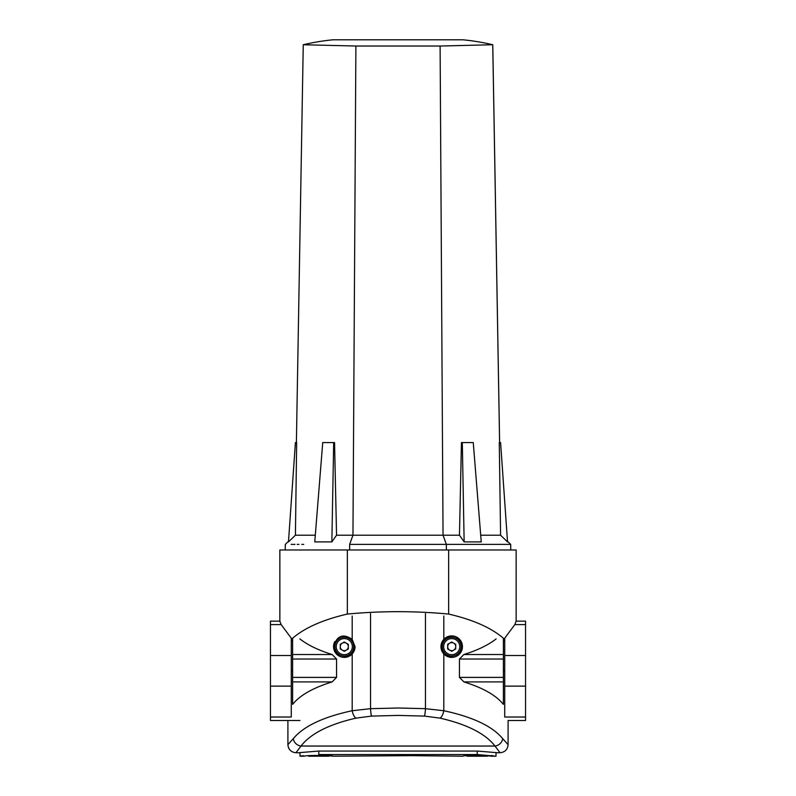 <?xml version="1.0" encoding="UTF-8"?>
<svg xmlns="http://www.w3.org/2000/svg" width="796" height="796" viewBox="0 0 796 796"><rect width="100%" height="100%" fill="white"/><g stroke="black" fill="none" stroke-linecap="round" stroke-linejoin="round"><path stroke-width="1.19" d="M525.549 655.496L525.549 686.122L504.734 686.122L504.734 655.496L525.549 655.496L525.549 621.139L516.146 621.139L514.843 624.591L515.818 621.994M279.933 621.348L281.157 624.591L279.854 621.139L279.854 549.976L516.146 549.976L516.146 621.139M270.451 655.496L270.451 624.591L281.157 624.591L291.266 638.193L291.266 655.496L270.451 655.496L270.451 720.489L299.993 720.489M270.451 624.591L270.451 621.139L279.854 621.139M503.39 640.74L504.734 640.74M291.266 640.74L292.61 640.74M291.266 639.437C303.405 628.372 322.101 619.915 347.345 614.064C381.115 610.88 414.885 610.88 448.655 614.064C473.899 619.915 492.595 628.372 504.734 639.437M525.549 686.122L525.549 720.489L508.087 720.489L508.087 744.648L502.694 738.628C492.406 726.241 472.774 716.947 443.81 710.728L443.81 653.934C452.974 660.103 459.183 657.665 462.446 646.65A10.736 10.736 0 0 1 451.7 657.387A10.736 10.736 0 0 1 440.964 646.65A10.736 10.736 0 0 1 451.7 635.904A10.736 10.736 0 0 1 462.446 646.65C459.202 635.626 452.994 633.198 443.81 639.357L440.964 646.65L443.81 653.934M347.345 614.064L347.345 549.976M448.655 614.064L448.655 549.976M504.734 655.496L504.734 638.193L514.843 624.591L525.549 624.591M291.266 655.496L291.266 717.027L270.451 717.027M291.266 686.122L270.451 686.122M504.734 686.122L504.734 717.027L525.549 717.027M355.036 646.65A10.736 10.736 0 0 1 344.3 657.387A10.736 10.736 0 0 1 333.554 646.65C336.798 657.665 343.006 660.093 352.19 653.934L355.036 646.65L352.19 639.357C343.026 633.188 336.817 635.626 333.554 646.65A10.736 10.736 0 0 1 334.827 641.586M425.462 613.617L425.462 708.679L398 708.002L370.538 708.679L370.538 613.617M292.61 704.321L292.61 638.899M352.19 653.934L352.19 710.728C323.226 716.947 303.594 726.241 293.306 738.628L287.913 744.648L287.913 720.489L287.913 744.887M503.39 704.321L503.39 638.899M503.301 704.321C496.177 695.346 483.043 687.873 463.899 681.913L503.39 681.913M503.39 677.396L459.441 677.396L463.899 681.913M459.441 677.396L459.441 659.028L503.39 659.028M503.39 654.521L463.869 654.521L459.441 659.028M463.869 654.521C477.61 650.223 488.366 645.009 496.137 638.899M299.863 638.899C307.634 645.009 318.39 650.223 332.131 654.521L292.61 654.521M292.61 659.028L336.559 659.028L332.131 654.521M336.559 659.028L336.559 677.396L292.61 677.396M292.61 681.913L332.101 681.913L336.559 677.396M332.101 681.913C312.957 687.873 299.823 695.346 292.699 704.321M298.649 752.708L318.788 751.056L477.212 751.056L497.351 752.708M502.694 738.628A8.059 7.124 143.8 0 1 495.003 746.041L500.037 752.708M295.963 752.708L300.997 746.041C310.589 733.663 328.897 724.36 355.911 718.151A8.059 3.652 77.5 0 1 352.19 710.728L370.538 708.679A8.059 0.965 -92.9 0 0 371.513 716.092L398 715.415L424.487 716.092L440.089 718.151A8.059 3.652 -77.5 0 0 443.81 710.728L425.462 708.679A8.059 0.965 92.9 0 1 424.487 716.092M293.306 738.628A8.059 7.124 36.2 0 0 300.997 746.041L495.003 746.041C485.411 733.663 467.103 724.36 440.089 718.151M287.913 744.937L288.351 747.285M288.719 748.17L289.018 748.728M290.45 750.529L291.306 751.225M497.092 752.767L499.988 752.767L496.007 752.678L496.007 756.2L477.212 754.538L318.788 754.538C294.54 756.349 294.54 756.349 318.788 754.538L318.788 751.056M299.993 752.678L299.993 756.2L304.56 756.2C303.674 755.175 333.882 755.165 333.017 756.2L410.925 755.663L462.983 756.2C462.098 755.175 492.306 755.165 491.44 756.2L488.028 755.802A1.682 1.682 0 0 1 486.943 756.2L467.481 756.2A1.682 1.682 0 0 1 466.396 755.802M333.017 756.2L329.604 755.802A1.682 1.682 0 0 1 328.519 756.2L309.057 756.2A1.682 1.682 0 0 1 307.972 755.802M491.44 755.494L492.853 755.693M300.351 756.14L302.132 755.842M302.321 755.822L303.286 755.673M462.964 39.8A219.298 219.298 0 0 1 492.744 44.745L440.108 46.029L355.892 46.029L303.256 44.745A219.298 219.298 0 0 1 333.036 39.8L462.964 39.8M499.619 442.576L492.774 44.745A219.298 219.298 0 0 0 492.744 44.745L499.609 442.576M459.461 535.211L461.441 442.576L473.262 442.576L481.242 541.907L464.148 541.897L459.461 535.211L443.044 535.211L440.108 46.029M480.704 535.211L500.585 535.211L507.53 541.907L500.585 442.576L499.281 442.576L500.585 535.211M510.773 549.976L510.694 544.374L507.48 541.27L510.694 544.374L446.347 544.374L443.044 535.211L352.956 535.211L355.892 46.029M288.47 541.907L295.415 535.211L288.47 541.907L295.415 442.576L296.659 442.576L295.415 535.211L315.296 535.211M331.852 541.897L314.758 541.897L322.738 442.576L333.693 442.576L331.852 541.897L336.549 535.211L352.956 535.211L349.653 544.374C265.048 544.374 265.048 544.374 349.653 544.374L349.633 549.976M291.127 544.374L295.008 544.374M297.147 544.374L298.998 544.374M301.754 544.374L303.714 544.374M333.693 442.576L334.549 442.576L336.549 535.211M349.653 544.374L446.347 544.374L446.367 549.976M462.307 442.576L464.148 541.897M467.481 756.2L471.013 756.2M483.411 756.2L486.943 756.2M309.057 756.2L312.589 756.2M324.987 756.2L328.519 756.2M344.3 637.248A9.403 9.403 0 0 1 353.693 646.65A9.403 9.403 0 0 1 344.3 656.043A9.403 9.403 0 0 1 334.897 646.65A9.403 9.403 0 0 1 344.3 637.248A9.403 9.403 0 0 1 353.693 646.65A9.403 9.403 0 0 1 344.3 656.043M342.28 650.133A4.03 4.03 0 0 0 348.32 646.65A4.03 4.03 0 0 0 342.28 643.158A4.03 4.03 0 0 0 342.28 650.133M340.27 648.969L340.27 644.322L344.3 641.994L348.32 644.322L348.32 648.969L344.3 651.297L340.27 648.969M451.7 637.248A9.403 9.403 0 0 1 461.103 646.65A9.403 9.403 0 0 1 451.7 656.043A9.403 9.403 0 0 1 442.307 646.65A9.403 9.403 0 0 1 451.7 637.248A9.403 9.403 0 0 1 461.103 646.65A9.403 9.403 0 0 1 451.7 656.043M449.69 650.133A4.03 4.03 0 0 0 455.73 646.65A4.03 4.03 0 0 0 449.69 643.158A4.03 4.03 0 0 0 449.69 650.133M447.68 648.969L447.68 644.322L451.7 641.994L455.73 644.322L455.73 648.969L451.7 651.297L447.68 648.969M291.266 670.809L292.61 670.809M503.39 670.809L504.734 670.809M371.513 716.092L355.911 718.151M443.81 639.357L443.81 616.024M352.19 616.024L352.19 639.357M477.212 751.056L477.212 754.538M344.3 654.7A8.059 8.059 0 0 0 352.349 646.65A8.059 8.059 0 0 0 344.3 638.591A8.059 8.059 0 0 0 336.24 646.65A8.059 8.059 0 0 0 344.3 654.7M451.7 654.7A8.059 8.059 0 0 0 459.76 646.65A8.059 8.059 0 0 0 451.7 638.591A8.059 8.059 0 0 0 443.651 646.65A8.059 8.059 0 0 0 451.7 654.7M296.012 752.767L298.908 752.767L296.012 752.767C291.018 752.2 288.321 749.494 287.913 744.658C288.321 749.494 291.018 752.2 296.012 752.767M508.087 744.648C507.679 749.494 504.982 752.2 499.988 752.767L499.988 752.767M491.44 756.2L496.007 756.2M288.52 541.27L285.306 544.374L285.227 549.976M296.391 442.576L303.256 44.745"/></g></svg>
